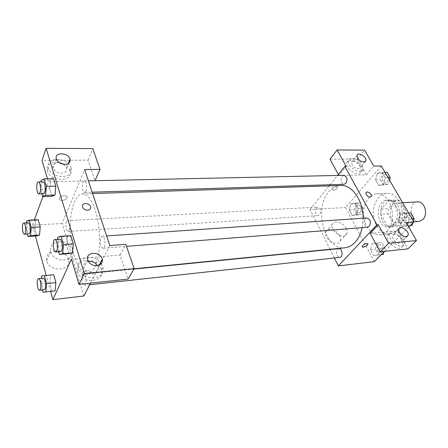 <?xml version="1.0" encoding="UTF-8"?>
<svg xmlns="http://www.w3.org/2000/svg" width="448" height="448" viewBox="0 0 448 448"><rect width="100%" height="100%" fill="white"/><g stroke="black" fill="none" stroke-linecap="round" stroke-linejoin="round"><path stroke-width="0.34" stroke-dasharray="2.24 1.68" d="M417.626 201.88C408.038 201.986 409.399 222.611 418.914 221.458M401.862 221.178C407.557 215.942 403.581 202.138 396.71 203.022C387.212 203.112 388.601 224.235 398.031 223.076L401.862 221.178M394.302 225.12L387.957 213.858L388.354 208.572L396.228 200.127L400.182 200.85L406.778 212.229L406.342 217.666L398.222 225.994L394.302 225.12L387.128 225.691L380.794 214.334L387.957 213.858M400.182 200.85L392.969 201.23L399.549 212.705L406.778 212.229M406.342 217.666L399.123 218.187L391.031 226.57L398.222 225.994M399.123 218.187L399.549 212.705M392.969 201.23L389.032 200.497L396.228 200.127M380.794 214.334L381.186 209.003L389.032 200.497M387.128 225.691L391.031 226.57M397.695 205.397C402.718 213.455 398.563 226.873 391.177 226.996C378.61 228.564 376.734 200.133 389.402 200.032C392.717 199.982 395.483 201.774 397.695 205.397M395.265 205.537C393.047 201.902 390.286 200.105 386.971 200.155C374.326 200.256 376.202 228.76 388.758 227.192L393.786 224.666C398.11 219.111 398.602 212.733 395.265 205.537M381.186 209.003L388.354 208.572M396.922 230.227C408.374 219.806 400.478 191.666 386.848 193.374C378.84 193.676 372.63 203.795 373.408 214.631C374.058 225.473 381.545 234.685 389.525 233.934C392.252 233.671 394.716 232.434 396.922 230.227M387.061 231.073C398.451 220.545 390.561 192.074 376.998 193.799C369.029 194.102 362.863 204.322 363.653 215.27C364.308 226.234 371.762 235.553 379.702 234.808C382.418 234.545 384.871 233.302 387.061 231.073M408.75 227.041L384.53 251.384M374.31 261.654L345.503 207.525L381.315 165.978M400.568 214.066L405.815 213.254L409.186 219.089L407.249 225.708L401.99 226.419L398.686 220.618L400.568 214.066L405.815 213.254L409.186 219.089L407.249 225.708L401.99 226.419L398.686 220.618L400.568 214.066L410.822 212.918M383.51 184.318L378.61 185.343L375.525 179.911L377.266 173.432L382.144 172.312L385.302 177.772L383.51 184.318L378.61 185.343L375.525 179.911L377.266 173.432L382.144 172.312L385.302 177.772L383.51 184.318L388.483 184.156L383.572 185.175L380.481 179.777L382.228 173.331L387.122 172.217M356.569 214.598L352.106 215.337L349.272 210.034L350.84 203.952L355.292 203.123L358.182 208.46L356.569 214.598L352.106 215.337L349.272 210.034L350.84 203.952L355.292 203.123L358.182 208.46L356.569 214.598L361.452 214.278L356.978 215.018L354.138 209.742L355.712 203.694L360.175 202.871L363.076 208.174L361.452 214.278M378.28 254.962L373.503 255.405L370.485 249.754L372.182 243.617L376.942 243.079L380.022 248.769L378.28 254.962L373.503 255.405L370.485 249.754L372.182 243.617L376.942 243.079L380.022 248.769L378.28 254.962L381.304 254.621M333.278 190.277C335.63 189.834 337.058 188.838 337.562 187.281C337.652 185.315 331.867 187.667 332.041 189.532L333.278 190.277L332.041 189.532C331.867 187.667 337.652 185.315 337.568 187.286C337.058 188.838 335.63 189.84 333.278 190.277M338.318 174.502L338.85 175.487L346.203 166.404M338.85 175.487L366.24 174.888L373.744 166.074M330.025 249.273L310.044 209.518L345.503 207.525M310.044 209.518L329.134 185.875M330.047 184.75L337.551 175.454M360.472 166.919C357.476 161.123 347.973 158.06 346.819 162.585C344.389 168.672 359.436 178.018 361.278 171.59L360.472 166.919M366.24 174.888L357.297 159.018L330.008 159.135M362.303 164.718L363.121 169.394C361.29 175.823 346.198 166.438 348.617 160.356C349.759 155.831 359.285 158.917 362.303 164.718M353.674 160.793L351.546 162.109C351.68 165.631 353.881 167.866 358.159 168.806L360.248 167.53C360.158 164.013 357.963 161.767 353.674 160.793M357.297 159.018L364.577 150.108M339.556 235.738C336.75 229.785 327.482 227.041 325.931 231.773C322.879 238.297 337.624 247.89 340.127 241.03C340.743 239.506 340.553 237.737 339.556 235.738M334.41 258.003L330.131 249.491M346.074 228.43C347.099 230.446 347.306 232.215 346.702 233.744C344.238 240.61 329.325 230.877 332.338 224.358C333.861 219.626 343.207 222.443 346.074 228.43M370.154 233.386L397.863 230.989L406.168 222.55M367.864 243.813L366.738 243.494C364.325 244.048 362.802 245.039 362.158 246.473L362.214 246.742M401.582 239.982C398.429 233.962 389.519 230.826 387.75 235.183C384.21 241.455 399.375 252.958 402.366 246.266C403.178 244.546 402.92 242.452 401.582 239.982M397.863 230.989L407.938 248.853M403.665 237.91C405.014 240.386 405.278 242.48 404.466 244.194C401.492 250.891 386.277 239.35 389.799 233.078C391.563 228.721 400.49 231.874 403.665 237.91M394.671 234.024L392.767 235.228C391.199 237.888 396.267 243.611 399.728 243.057L401.57 241.898C403.194 239.243 398.154 233.509 394.671 234.024M366.19 192.483L366.279 194.673C367.931 196.857 369.522 197.529 371.056 196.672M338.755 248.634L337.361 249.379C335.591 253.445 336.381 256.127 339.724 257.421M343.913 175.314L342.076 176.316C340.278 180.337 340.95 183.002 344.092 184.307M366.878 217.946L365.165 218.837C363.199 223.076 364.006 225.87 367.584 227.22M316.294 207.934C314.664 211.792 315.33 214.357 318.298 215.611L319.777 214.782C321.423 210.924 320.768 208.359 317.806 207.077L316.294 207.934M340.732 185.5C336.112 185.735 332.086 187.936 328.647 192.102C313.415 209.07 325.002 250.734 344.837 247.8M362.152 227.651L363.104 218.21M94.73 267.036C99.478 257.802 101.007 238.543 98.123 221.822C94.522 203.991 89.303 194.678 82.471 193.889C74.385 194.152 68.992 213.679 70.437 234.612C71.753 255.55 79.666 274.198 87.718 273.403C90.339 273.118 92.674 270.995 94.73 267.036M82.533 274.982L83.479 274.114C86.027 273.566 87.086 285.331 84.487 285.326C82.533 285.796 81.01 277.71 82.533 274.982M86.016 191.212C87.489 188.166 86.24 180.628 84.325 180.936C81.598 180.74 82.09 192.774 84.79 192.427L86.016 191.212M104.306 247.178C106.019 244.171 104.457 235.788 102.278 236.236C99.294 236.174 100.19 248.718 103.135 248.214L104.306 247.178M69.026 230.429C70.364 227.685 69.115 220.31 67.379 220.662C64.971 220.55 65.666 231.818 68.04 231.42L69.026 230.429M109.822 245.526L90.468 283.153M83.866 295.994L62.16 223.485L84.644 169.574M82.482 206.83L82.477 206.83C83.306 208.958 85.03 210.078 87.662 210.196M59.298 162.669L58.195 162.607C54.27 162.926 52.545 164.674 53.021 167.849C54.382 171.153 57.21 172.945 61.505 173.225C65.341 172.878 67.054 171.17 66.634 168.101L63.722 164.31M70.986 167.776L71.142 168.33C74.508 179.368 51.212 179.2 48.462 167.91C44.789 156.542 68.051 156.666 70.986 167.776M69.849 170.66C66.937 159.572 43.753 159.499 47.398 170.845C50.131 182.112 73.338 182.23 70 171.209L69.849 170.66M88.368 261.481C84.627 262.394 83.065 264.6 83.664 268.106C85.198 271.981 88.256 273.902 92.831 273.868C96.813 273.134 98.566 270.973 98.084 267.383L97.418 265.686M101.265 263.682L102.878 267.383C106.49 280.246 82.051 281.792 78.842 268.587C75.236 257.634 93.313 253.008 100.509 262.668M101.254 269.147C97.793 256.144 73.371 258.003 77.549 271.281C80.73 284.458 105.073 282.862 101.494 270.032L101.254 269.147M71.456 259.207L119.98 255.013L128.094 279.087M119.98 255.013L125.776 244.289M47.46 178.746L48.367 181.793L94.965 180.779L88.015 160.154L70.202 160.233M69.692 160.233L41.972 160.35M88.015 160.154L92.826 148.602M55.014 195.065L51.946 196.33L49.722 188.877L50.512 180.079L53.57 178.64L50.518 180.079L41.16 180.27M27.255 233.996L25.962 229.191L34.798 228.67L36.798 235.894L34.798 228.67L35.47 220.601L38.175 219.677M39.514 235.11L36.792 235.883M42.913 292.158L55.07 290.926L52.063 291.133L49.89 283.276L50.663 275.117L53.654 274.736L41.513 276.013M52.063 291.144L49.89 283.276L50.663 275.111M72.402 252.924L68.981 253.585L66.55 245.42L67.463 236.499M68.986 253.596L66.55 245.42L67.469 236.505L70.862 235.648L67.469 236.505L57.809 237.154M35.353 235.99L32.374 225.159L34.328 219.862M42.89 196.644L48.367 181.793M50.607 291.424L46.211 275.453M55.082 250.869C48.726 251.888 45.926 255.192 46.676 260.781C49.19 272.524 71.674 271.27 68.673 259.801C66.724 253.949 62.188 250.97 55.082 250.869M32.374 225.159L62.16 223.485M58.996 241.634C65.906 241.73 70.47 244.597 72.688 250.23L72.806 250.723C75.891 262.287 53.116 263.407 50.523 251.558C49.739 245.924 52.567 242.614 58.996 241.634M87.248 270.676C89.505 270.57 90.474 271.146 90.149 272.401C89.169 275.195 80.724 276.242 82.118 273.375C82.975 271.964 84.683 271.068 87.248 270.676C84.683 271.062 82.975 271.964 82.113 273.37C80.724 276.242 89.163 275.195 90.149 272.395C90.474 271.141 89.505 270.57 87.242 270.67M62.25 200.385C64.702 200.138 66.298 199.265 67.043 197.77C68.242 194.74 60.183 195.21 59.338 198.24C59.08 199.623 60.054 200.34 62.25 200.385C60.054 200.34 59.08 199.629 59.338 198.246C60.189 195.216 68.242 194.746 67.043 197.77C66.298 199.27 64.702 200.138 62.25 200.385M42.314 289.94L40.774 284.228L41.306 278.326M43.176 278.135C40.83 278.107 41.882 290.248 44.184 289.733M40.774 284.228L49.89 283.276M25.962 229.191L26.454 222.88M28.241 222.785C26.079 222.65 26.802 234.282 28.93 233.895M26.6 221.071L35.47 220.606L38.175 219.666M34.798 228.67L35.47 220.606M58.565 251.754L56.935 246.137L57.596 239.327M59.797 239.176C57.098 239.081 58.016 252.078 60.676 251.586M56.935 246.137L66.55 245.42M41.754 193.777L40.41 189.134L41.026 181.871M43.109 181.826C40.656 181.619 41.205 194.062 43.635 193.715M51.946 196.342L49.722 188.877L50.518 180.079M40.41 189.134L49.722 188.877M383.202 254.414L378.414 254.862L375.39 249.239L377.093 243.141L381.87 242.598L384.955 248.254L383.88 252.039M382.026 252.246C383.886 248.354 383.102 245.79 379.68 244.546C375.844 244.731 376.846 253.557 380.638 252.952L382.026 252.246M372.182 243.617L377.093 243.141M376.942 243.079L381.87 242.598M380.022 248.769L384.955 248.254M373.503 255.405L378.414 254.862M370.485 249.754L375.39 249.239M382.049 252.246C383.902 248.354 383.118 245.784 379.702 244.546C375.866 244.731 376.863 253.557 380.654 252.946L382.049 252.246M360.349 212.246C362.062 208.55 361.402 206.091 358.361 204.882C354.749 204.887 355.242 213.466 358.826 213.052L360.349 212.246C362.085 208.55 361.418 206.091 358.378 204.876C354.766 204.887 355.258 213.461 358.848 213.046L360.371 212.246M350.84 203.952L355.712 203.694M355.292 203.123L360.175 202.871M358.182 208.46L363.076 208.174M352.106 215.337L356.978 215.018M349.272 210.034L354.138 209.742M413.437 221.306L413.006 222.762M410.206 225.574L406.98 226.01L403.676 220.242L405.569 213.73M410.967 223.076C413.011 219.033 412.216 216.362 408.587 215.062C404.342 215.152 405.054 224.448 409.265 223.91L410.967 223.076M405.815 213.254L408.649 213.063M409.186 219.089L412.026 218.882M407.249 225.708L410.323 225.456M401.99 226.419L406.98 226.01M398.686 220.618L403.676 220.242M410.99 223.076C413.034 219.027 412.238 216.356 408.604 215.062C404.359 215.152 405.07 224.442 409.282 223.905L410.99 223.076M389.575 180.208L388.483 184.156M387.279 182.078C389.161 178.242 388.5 175.689 385.297 174.418C381.332 174.311 381.483 183.338 385.437 183.014L387.279 182.078M377.266 173.432L382.228 173.331M382.144 172.312L384.961 172.256M385.302 177.772L388.119 177.699M378.61 185.343L383.572 185.175M375.525 179.911L380.481 179.777M387.302 182.078C389.183 178.242 388.517 175.689 385.314 174.418C381.354 174.311 381.506 183.333 385.459 183.014L387.302 182.078M402.629 202.698L396.71 203.022M413.756 221.861L398.031 223.076M388.758 227.192L391.177 226.996M386.971 200.155L389.402 200.032M389.413 200.469L396.614 200.099M379.702 234.808L389.525 233.934M376.998 193.799L386.848 193.374M361.278 171.59L363.121 169.394M346.819 162.585L348.617 160.356M357.039 155.344L351.546 162.109M365.025 161.79L360.248 167.53M340.127 241.03L346.702 233.744M325.931 231.773L332.338 224.358M402.366 246.266L404.466 244.194M387.75 235.183L389.799 233.078M399.045 228.838L392.767 235.228M407.047 236.466L401.57 241.898M87.718 273.403L134.058 268.789M82.471 193.889L92.596 193.558M133.885 269.08L83.479 274.114M89.639 284.766L84.487 285.326M84.79 192.427L92.142 192.198M84.325 180.936L88.379 180.846M103.135 248.214L126.487 246.361M102.278 236.236L106.646 235.939M68.04 231.42L318.298 215.611M67.379 220.662L317.806 207.077M56.314 158.917L53.021 167.849M68.46 163.408L66.634 168.101M70 171.209L71.142 168.33M47.398 170.845L48.462 167.91M87.679 259.885L83.664 268.106M99.221 265.177L98.084 267.383M101.494 270.032L102.878 267.383M77.549 271.281L78.842 268.587M68.673 259.801L72.806 250.723M46.676 260.781L50.523 251.558"/><path stroke-width="0.67" d="M413.756 221.861L418.914 221.458L422.783 219.598C428.534 214.474 424.558 201.006 417.626 201.88L402.629 202.698M338.318 174.502L330.008 159.135L337.137 149.957L364.577 150.108L373.744 166.074L381.315 165.978L413.812 221.956L408.75 227.041M384.53 251.384L374.31 261.654L338.38 265.905L334.41 258.003M329.134 185.875L330.047 184.75M337.551 175.454L344.848 166.421L346.203 166.404L337.137 149.957M363.737 162.098L365.82 160.838C367.332 157.186 358.086 151.396 357.039 155.344C357.202 158.872 359.43 161.123 363.737 162.098M366.738 243.494L367.92 244.076C367.954 245.745 361.917 248.259 362.158 246.473C362.802 245.045 364.33 244.048 366.738 243.494M413.812 221.956L406.168 222.55L416.5 240.542L407.938 248.853L380.145 251.854L370.154 233.386L378.325 224.706L376.953 224.812L338.38 265.905M362.214 246.742C364.392 247.229 366.29 246.338 367.914 244.076L367.864 243.813M406.095 236.729L407.938 235.581C410.144 231.801 400.764 224.689 399.045 228.838C397.488 231.493 402.629 237.266 406.095 236.729M380.145 251.854L388.578 243.32L378.325 224.706M416.5 240.542L388.578 243.32M366.279 194.673L365.977 192.842C366.744 190.378 372.305 194.04 371.269 196.319C369.914 197.658 368.25 197.109 366.279 194.673M344.848 166.421L376.953 224.812M371.056 196.672L371.269 196.325C372.221 194.292 367.506 190.73 366.19 192.483M89.639 284.766L339.724 257.421C343.442 257.242 342.423 248.041 338.755 248.634L133.885 269.08M92.142 192.198L344.092 184.307L345.89 183.333C347.704 179.323 347.049 176.652 343.913 175.314L88.379 180.846M126.487 246.361L367.584 227.22L369.247 226.358C371.235 222.124 370.446 219.324 366.878 217.946L106.646 235.939M134.058 268.789L344.837 247.8C348.583 247.402 351.982 245.594 355.04 242.368C358.428 238.666 360.802 233.761 362.152 227.651M363.104 218.21C363.3 200.458 352.027 184.615 340.732 185.5L92.596 193.558M109.822 245.526L84.644 169.574L99.982 169.389L92.826 148.602L46.144 148.344L84.319 273.577L134.154 268.621L125.776 244.289L109.822 245.526M90.468 283.153L83.866 295.994L52.87 299.656L50.607 291.424M87.662 210.19C85.036 210.078 83.306 208.958 82.482 206.83C81.194 202.468 89.852 202.586 90.664 206.903C90.916 208.818 89.914 209.91 87.662 210.19C89.914 209.916 90.916 208.818 90.664 206.909C89.846 202.586 81.194 202.468 82.477 206.83M64.904 164.377C60.564 164.063 57.697 162.243 56.314 158.917C54.068 151.922 68.667 152.398 70.067 159.27C70.504 162.35 68.779 164.052 64.904 164.377M96.975 265.742C92.35 265.748 89.253 263.794 87.679 259.885C85.114 251.608 100.694 251.059 102.267 259.246C102.766 262.858 101.002 265.026 96.975 265.742M63.722 164.31L59.298 162.669M97.418 265.686C95.29 262.522 92.277 261.122 88.368 261.481M100.509 262.668L101.265 263.682M134.154 268.621L128.094 279.087L78.971 284.396L71.456 259.207L52.87 299.656M78.971 284.396L84.319 273.577M46.144 148.344L41.972 160.35L47.46 178.746M70.202 160.233L69.692 160.233M94.998 180.706L99.982 169.389M41.026 181.871L41.16 180.27L44.134 178.808L53.57 178.629L55.849 186.15L55.02 195.07L51.946 196.342L42.588 196.655L41.754 193.777M26.454 222.88L26.6 221.071L29.226 220.13L38.175 219.666L40.225 226.946L39.519 235.116L36.798 235.894L27.922 236.477L27.255 233.996M53.654 274.725L55.882 282.666L55.076 290.931L55.882 282.666L53.654 274.725L44.425 275.626L46.614 283.634L45.842 291.95L42.913 292.158L42.314 289.94M57.596 239.327L57.809 237.154L61.113 236.286L70.857 235.637L73.36 243.886L72.402 252.93L68.986 253.596L59.326 254.386L58.565 251.754M34.328 219.862L42.89 196.644M46.211 275.453L35.353 235.99M41.306 278.326L41.513 276.013L44.425 275.626M39.536 290.242L44.184 289.733L45.007 288.882C46.379 286.132 44.923 277.665 43.176 278.135L38.528 278.6C36.215 278.566 37.268 290.752 39.536 290.242L40.348 289.391C41.698 286.63 40.253 278.13 38.528 278.6M46.614 283.634L55.882 282.666M45.842 291.95L55.07 290.926M29.226 220.13L31.237 227.466L30.565 235.693L27.922 236.477M24.427 234.175L28.93 233.895L29.803 232.876C30.979 230.054 29.792 222.432 28.241 222.785L23.733 223.031C21.605 222.891 22.333 234.562 24.427 234.175L25.29 233.162C26.443 230.328 25.262 222.678 23.733 223.031M38.175 219.666L40.225 226.946L39.514 235.11L30.565 235.693M31.237 227.466L40.225 226.946M61.113 236.286L63.571 244.608L62.653 253.719L59.326 254.386M55.765 251.978L60.676 251.586L61.723 250.527C63.246 247.43 61.762 238.728 59.797 239.176L54.886 239.518C52.22 239.417 53.144 252.465 55.765 251.978L56.795 250.914C58.302 247.806 56.823 239.07 54.886 239.518M70.857 235.637L73.36 243.886L72.402 252.924L62.653 253.719M63.571 244.608L73.36 243.886M44.134 178.808L46.374 186.39L45.578 195.373L42.588 196.655M38.886 193.866L43.635 193.715L44.727 192.466C46.026 189.319 44.834 181.513 43.109 181.826L38.354 181.933C35.935 181.72 36.49 194.214 38.886 193.866L39.962 192.612C41.244 189.454 40.057 181.619 38.354 181.933M53.57 178.629L55.849 186.15L55.014 195.065L45.578 195.373M46.374 186.39L55.849 186.15M383.88 252.039L383.202 254.414L381.304 254.621M408.649 213.063L410.822 212.918L414.204 218.719L413.437 221.306M413.006 222.762L412.255 225.299L410.206 225.574M412.026 218.882L414.204 218.719M410.323 225.456L412.255 225.299M384.961 172.256L387.122 172.217L390.281 177.643L389.575 180.208M388.119 177.699L390.281 177.643M365.82 160.838L365.025 161.79M407.938 235.581L407.047 236.466M70.067 159.27L68.46 163.408M102.267 259.246L99.221 265.177"/></g></svg>
